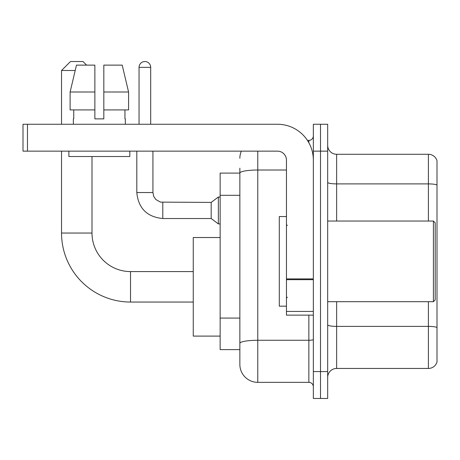 <?xml version="1.0" encoding="UTF-8"?>
<svg xmlns="http://www.w3.org/2000/svg" width="460" height="460" viewBox="0 0 460 460"><rect width="100%" height="100%" fill="white"/><g stroke="black" fill="none" stroke-linecap="round" stroke-linejoin="round"><path stroke-width="0.69" d="M257.778 151.144L257.778 382.341A17.923 17.923 0 0 1 239.855 364.418L239.855 168.17L239.855 173.098L220.144 173.098L220.144 349.629L239.855 349.629M313.341 371.582L313.341 398.469L320.505 398.469L320.505 371.582L320.505 398.469L327.675 398.469L327.675 371.582L320.505 371.582L320.505 151.144L320.505 371.582L313.341 371.582L313.341 151.144L320.505 151.144L320.505 124.257L320.505 151.144L327.675 151.144L327.675 371.582M327.675 151.144L327.675 124.257L313.341 124.257L313.341 151.144M257.778 382.341L308.855 382.341L308.855 315.129M307.429 140.392L308.855 140.392A4.479 4.479 0 0 0 313.341 135.907M239.855 364.418L239.855 346.495M286.453 170.01L257.778 170.01A17.923 3.111 180 0 0 239.855 173.121L239.855 168.17M313.341 386.82A4.479 4.479 0 0 0 308.855 382.341M239.855 158.309A17.923 17.923 0 0 1 241.35 151.144M327.675 377.407A8.958 8.958 0 0 1 336.634 368.448L428.398 368.448L428.398 301.691M437 160.73A8.958 8.958 0 0 0 428.398 154.278A8.958 8.958 0 0 1 437 160.73L437 361.997A8.958 8.958 0 0 1 428.398 368.448M437 161.448L437 185.018A8.958 1.558 180 0 0 428.398 183.896L428.398 154.278L336.634 154.278A8.958 8.958 0 0 1 327.675 145.32A8.958 8.958 0 0 0 336.634 154.278L336.634 221.041M103.828 118.881L94.869 118.881L103.828 118.881L94.869 118.881L103.828 118.881L103.828 65.119L122.21 65.119L128.576 92L128.576 109.923L103.828 109.923M193.257 302.047L130.531 302.047A69 69 0 0 1 61.531 233.047L61.531 151.144M130.531 302.047L130.531 271.578A38.531 38.531 0 0 1 92 233.047L92 156.521M75.204 70.495L61.531 70.495L70.495 61.531L83.041 61.531L86.624 65.119M61.531 124.257L61.531 70.495M220.144 237.527L193.257 237.527L193.257 336.099L220.144 336.099M139.046 124.257L139.046 67.355A5.825 5.825 0 0 1 144.871 61.531A5.825 5.825 0 0 1 150.696 67.355L150.696 124.257M162.794 218.529C147.027 216.97 138.362 208.311 136.804 192.544C138.362 208.311 147.027 216.97 162.794 218.529C147.027 216.97 138.362 208.311 136.804 192.544C138.362 208.311 147.027 216.97 162.794 218.529C147.027 216.97 138.362 208.311 136.804 192.544C138.362 208.311 147.027 216.97 162.794 218.529C147.027 216.97 138.362 208.311 136.804 192.544C138.362 208.311 147.027 216.97 162.794 218.529C147.027 216.97 138.362 208.311 136.804 192.544C138.362 208.311 147.027 216.97 162.794 218.529C147.027 216.97 138.362 208.311 136.804 192.544C138.362 208.311 147.027 216.97 162.794 218.529C147.027 216.97 138.362 208.311 136.804 192.544C138.362 208.311 147.027 216.97 162.794 218.529C147.027 216.97 138.362 208.311 136.804 192.544C138.362 208.311 147.027 216.97 162.794 218.529C147.027 216.97 138.362 208.311 136.804 192.544L152.933 192.544L153.715 196.391L155.825 199.513L160.482 202.124L211.18 202.4L211.18 218.529L162.794 218.529L162.794 202.417M211.18 202.4L218.35 197.024L218.35 223.905L220.144 223.905M313.341 315.129L286.453 315.129L286.453 278.892L313.341 278.892M313.341 160.103A35.846 35.846 0 0 0 277.495 124.257L27.479 124.257L27.479 151.144L277.495 151.144A8.958 8.958 0 0 1 286.453 160.103L286.453 278.892M27.479 151.144L23 151.144L23 124.257L27.479 124.257M73.358 118.881L73.749 118.881L73.358 118.881L73.358 124.257M125.333 118.881L124.947 118.881L125.333 118.881L125.333 124.257M124.947 109.923L124.947 118.881M94.869 92L70.115 92L76.487 65.119L94.869 65.119L94.869 118.881M73.749 118.881L73.749 109.923M68.879 151.144L68.879 156.521L129.818 156.521L129.818 151.144M94.869 109.923L70.115 109.923L70.115 92L76.487 65.119M128.576 109.923L128.576 92L103.828 92M128.576 92L122.21 65.119L128.576 92M433.418 221.041L435.206 222.83L435.206 299.897L433.418 301.691L433.418 221.041L327.675 221.041M286.453 216.556L279.283 216.556L279.283 306.17L286.453 306.17M239.855 195.31L220.144 195.31M239.855 318.078L220.144 318.078M313.341 339.491A4.479 0.776 0 0 1 308.855 340.268L257.778 340.268A17.923 3.111 180 0 0 239.855 343.378M308.855 142.749L308.855 140.392M437 327.503A8.958 1.558 180 0 0 428.398 326.381L336.634 326.381L336.634 368.448M428.398 221.041L428.398 183.896L336.634 183.896A8.958 1.558 0 0 1 327.675 182.344M336.634 301.691L336.634 326.381A8.958 1.558 0 0 1 327.675 324.823M61.531 233.047L92 233.047M152.933 192.544L152.933 151.144M139.046 67.355L150.696 67.355M313.341 279.674L286.453 279.674M286.453 311.426L313.341 311.426M193.257 271.578L130.531 271.578M211.18 218.529L218.35 223.905M136.804 192.544L136.804 151.144M218.35 197.024L220.144 197.024M327.675 301.691L433.418 301.691M287.351 225.521L286.453 224.624M287.351 297.206L286.453 298.103"/></g></svg>
